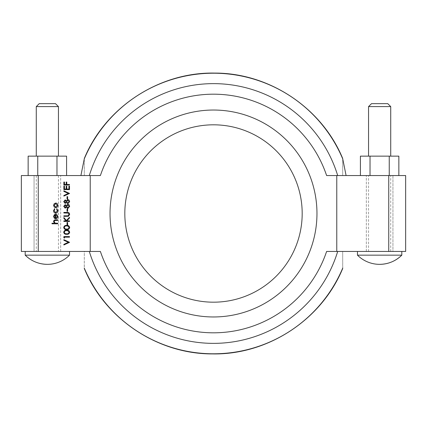 <?xml version="1.0" encoding="UTF-8"?>
<svg xmlns="http://www.w3.org/2000/svg" width="427" height="427" viewBox="0 0 427 427"><rect width="100%" height="100%" fill="white"/><g stroke="black" fill="none" stroke-linecap="round" stroke-linejoin="round"><path stroke-width="0.32" stroke-dasharray="2.13 1.6" d="M63.885 244.965L63.885 244.372L68.325 242.317L63.885 240.268L63.885 239.675M64.461 238.095L63.885 237.732L63.885 236.595L69.516 236.595M69.516 237.145L64.461 237.145M66.703 234.306C65.101 234.487 64.114 233.799 63.74 232.245C64.109 230.676 65.096 229.966 66.703 230.121M66.703 229.566C65.101 229.747 64.114 229.064 63.74 227.511C64.109 225.936 65.096 225.232 66.703 225.381M67.637 224.832L67.06 224.832L67.06 222.462L67.637 222.462M69.516 221.437L63.885 221.437L63.858 220.882M66.03 220.882L63.885 218.314L63.885 217.524M66.388 220.551L69.516 217.29M66.777 220.882L69.516 220.882M63.858 216.382L63.885 215.827L68.01 215.806L69.083 214.381L68.133 213.052L67.258 212.988M63.858 212.988L63.885 212.432L67.285 212.432M67.637 211.328L67.06 211.328L67.06 208.958L67.637 208.958M66.366 205.467L67.877 204.303M67.925 208.488L66.366 207.298M65.187 208.168L63.74 206.364L65.203 204.618M66.356 200.754L67.877 199.564M67.925 203.748L66.366 202.558M65.187 203.433L63.74 201.629L65.203 199.879M67.637 199.014L67.06 199.014L67.06 196.644L67.637 196.644M63.885 196.089L63.885 195.497L68.325 193.447L63.885 191.392L63.885 190.8M69.516 189.615L63.885 189.615L63.885 186.14L64.461 186.14M66.196 189.065L66.196 186.14L66.772 186.14M68.939 189.065L68.939 186.14L69.516 186.14M69.516 185.035L63.885 185.035L63.885 182.035L64.461 182.035M66.196 184.485L66.196 182.035L66.772 182.035M66.751 184.485L69.516 184.485M57.784 223.801L52.009 223.801L51.982 223.252M54.442 223.252L53.594 221.538C53.775 220.3 54.475 219.74 55.681 219.857L57.784 219.857M57.784 220.407L55.846 220.407M56.273 223.252L57.784 223.252M55.809 218.197L57.351 216.558L56.481 214.898L56.722 214.407M55.734 218.752L54.362 218.234L53.594 216.473L54.405 214.664L55.836 214.173M55.761 213.222C54.394 213.057 53.674 212.219 53.594 210.703L54.56 208.643M55.713 212.673L57.351 210.741L56.626 209.107L56.903 208.643M55.734 207.698L54.277 207.079L53.594 205.366L54.272 203.658L55.734 203.038M89.307 175.545L100.388 175.545L89.307 175.545A129.861 129.861 0 0 1 337.693 175.545L346.094 175.545L342.684 175.545L342.742 158.94A140.286 140.286 0 0 0 84.258 158.94L84.316 175.545L80.906 175.545L84.316 175.545L84.316 158.63M405.65 175.545L326.612 175.545A119.309 119.309 0 0 0 100.388 175.545L21.35 175.545L21.35 251.455L100.388 251.455A119.309 119.309 0 0 0 326.612 251.455L346.094 251.455L342.684 251.455L342.742 268.06A140.286 140.286 0 0 1 84.258 268.06L84.316 251.455L80.906 251.455L89.307 251.455L80.906 251.455L84.316 251.455L84.316 268.369M41.446 175.545L66.58 175.545L41.446 175.545M56.972 175.545L56.972 156.149L66.58 156.149M28.145 156.149L56.972 156.149M47.365 156.149L58.451 156.149L47.365 156.149M37.757 175.545L37.757 156.149M53.284 175.545L60.666 175.545L53.284 175.545M47.365 175.545L58.451 175.545L47.365 175.545M36.279 106.606L58.451 106.606M47.365 251.455L69.537 251.455L47.365 251.455M34.064 251.455L60.666 251.455L34.064 251.455L34.064 175.545L34.064 251.455M60.666 251.455L60.666 175.545L60.666 251.455M342.684 158.63L342.684 175.545L346.094 175.545L326.612 175.545L337.693 175.545M25.193 255.154L69.537 255.154M89.307 251.455A129.861 129.861 0 0 0 337.693 251.455L346.094 251.455L342.684 251.455L342.684 268.369M337.693 251.455L405.65 251.455M379.635 251.455L401.807 251.455L379.635 251.455M401.807 255.154L357.463 255.154M389.243 175.545L360.42 175.545L398.855 175.545L389.243 175.545L389.243 156.149L360.42 156.149M370.028 175.545L370.028 156.149M398.855 156.149L389.243 156.149M379.635 156.149L390.721 156.149L379.635 156.149M373.716 175.545L385.554 175.545L373.716 175.545M392.936 175.545L385.554 175.545L392.936 175.545L392.936 251.455L366.334 251.455L392.936 251.455L392.936 175.545M379.635 175.545L368.549 175.545L379.635 175.545M368.549 106.606L390.721 106.606M366.334 251.455L366.334 175.545L366.334 251.455M336.77 251.455L336.77 175.545M90.23 251.455L90.23 175.545M110.033 213.5A103.467 103.467 0 0 1 265.231 123.894A103.467 103.467 0 0 1 265.231 303.106A103.467 103.467 0 0 1 110.033 213.5A103.467 103.467 0 0 0 265.231 303.106A103.467 103.467 0 0 0 265.231 123.894A103.467 103.467 0 0 0 110.033 213.5A103.467 103.467 0 0 0 265.231 303.106A103.467 103.467 0 0 0 265.231 123.894A103.467 103.467 0 0 0 110.033 213.5M124.817 213.5A88.683 88.683 0 0 0 257.844 290.301A88.683 88.683 0 0 0 257.844 136.699A88.683 88.683 0 0 0 124.817 213.5M387.764 103.649L371.506 103.649M55.494 103.649L39.236 103.649M55.74 203.588L57.351 205.366L55.74 207.143M55.329 218.138L55.329 214.722M65.182 200.434L66.121 201.635L65.192 202.878M67.888 200.119L69.083 201.661L67.941 203.199M65.182 205.168L66.121 206.374L65.192 207.618M67.888 204.853L69.083 206.396L67.941 207.933M66.676 229.016L66.703 229.016C67.946 229.187 68.742 228.68 69.083 227.49L68.117 226.171L66.676 225.936M66.676 233.75L66.703 233.75C67.946 233.921 68.742 233.414 69.083 232.229L68.117 230.906L66.676 230.671M388.746 251.455L388.746 175.545M38.254 251.455L38.254 175.545M36.279 175.545L36.279 251.455M58.451 175.545L58.451 251.455M390.721 251.455L390.721 175.545M368.549 251.455L368.549 175.545"/><path stroke-width="0.64" d="M69.516 242.36L63.858 244.965L63.858 244.372L68.299 242.317L63.858 240.268L63.858 239.675L69.516 242.28L63.858 244.965M69.516 236.595L69.516 237.145L64.44 237.145L64.461 238.095L63.858 237.732L63.858 236.595L69.516 236.595M69.66 232.245C69.286 233.799 68.299 234.482 66.703 234.306L66.703 234.306C65.08 234.487 64.093 233.799 63.714 232.245C64.082 230.676 65.075 229.966 66.681 230.121C68.309 229.966 69.291 230.676 69.66 232.245L69.638 232.245C69.265 233.799 68.277 234.482 66.681 234.306M69.66 227.511C69.286 229.059 68.299 229.747 66.703 229.566L66.703 229.566C65.08 229.747 64.093 229.064 63.714 227.511C64.082 225.936 65.075 225.232 66.681 225.381C68.309 225.232 69.291 225.936 69.66 227.511L69.638 227.511C69.265 229.059 68.277 229.747 66.681 229.566M67.637 222.462L67.637 224.832L67.039 224.832L67.039 222.462L67.637 222.462L67.615 224.832M63.885 220.882L66.004 220.882L63.858 218.314L63.858 217.524L66.398 220.54L69.494 217.29L69.516 218.026L66.799 220.882M69.494 217.29L69.494 218.026L66.777 220.882L69.516 220.882L69.516 221.437L63.858 221.437L63.858 220.882L66.004 220.882M67.285 212.432L67.285 212.432C68.651 212.315 69.441 212.956 69.66 214.349L68.475 216.27L63.858 216.382L63.858 215.827L67.984 215.806L69.062 214.381L68.112 213.052L63.858 212.988L63.858 212.432L67.263 212.432C68.624 212.315 69.42 212.956 69.638 214.349L68.448 216.27L63.885 216.382M67.236 212.988L63.885 212.988M67.637 208.958L67.637 211.328L67.039 211.328L67.039 208.958L67.637 208.958L67.615 211.328M65.176 204.618L66.356 205.494L67.85 204.303L69.019 204.768L69.638 206.401L67.898 208.488L66.356 207.271L65.16 208.168L63.714 206.364L65.176 204.618L66.377 205.494M67.85 204.303L69.041 204.768L69.66 206.401L67.898 208.488M66.377 207.271L65.16 208.168M65.176 199.879L66.356 200.754L67.85 199.564L69.019 200.028L69.638 201.667L67.898 203.748L66.356 202.531L65.16 203.433L63.714 201.629L65.176 199.879L66.377 200.754M67.85 199.564L69.041 200.028L69.66 201.667L67.898 203.748M66.377 202.531L65.16 203.433M67.637 196.644L67.637 199.014L67.039 199.014L67.039 196.644L67.637 196.644L67.615 199.014M69.516 193.484L63.858 196.089L63.858 195.497L68.299 193.447L63.858 191.392L63.858 190.8L69.516 193.404L63.858 196.089M64.461 186.14L64.461 189.065L66.169 189.065L66.169 186.14L66.772 186.14L66.772 189.065L68.918 189.065L68.918 186.14L69.516 186.14L69.516 189.615L63.858 189.615L63.858 186.14L64.461 186.14L64.44 189.065L66.169 189.065M66.751 182.035L66.751 184.485L69.494 184.485L69.494 185.035L63.858 185.035L63.858 182.035L64.461 182.035L64.461 184.485L66.169 184.485L66.169 182.035L66.772 182.035L66.772 184.485M69.494 184.485L69.494 185.035M52.009 223.252L54.421 223.252L53.572 221.538C53.754 220.3 54.448 219.74 55.659 219.857L57.784 219.857L57.784 220.407L54.886 220.471L54.101 221.634L55.19 223.166L57.784 223.252L57.784 223.801L51.982 223.801L51.982 223.252L54.421 223.252M55.846 220.407L54.912 220.471M56.695 214.407L57.853 216.489C57.746 217.893 57.042 218.645 55.734 218.752L54.336 218.234L53.572 216.473L54.378 214.664L55.809 214.173L55.809 218.197L57.325 216.558L56.46 214.898L56.695 214.407L57.832 216.489C57.725 217.893 57.015 218.645 55.713 218.752L55.734 218.752M55.809 214.173L55.836 218.197M54.533 208.643L54.8 209.107L54.074 210.746L55.691 212.673L57.325 210.741L56.604 209.107L56.882 208.643L57.832 210.751C57.757 212.23 57.058 213.052 55.734 213.222C54.373 213.057 53.653 212.219 53.572 210.703L54.56 208.643L54.821 209.107L54.101 210.746L55.713 212.673M56.882 208.643L57.853 210.751C57.784 212.23 57.085 213.052 55.761 213.222L55.734 213.222M55.713 203.038L55.734 203.038C57.042 203.167 57.746 203.946 57.853 205.366C57.746 206.791 57.042 207.565 55.734 207.698L54.25 207.079L53.572 205.366L54.25 203.658L55.713 203.038C57.015 203.167 57.725 203.946 57.832 205.366C57.725 206.791 57.015 207.565 55.713 207.698L55.734 207.698M90.23 251.455L21.35 251.455L21.35 175.545L90.23 175.545L90.23 251.455L100.388 251.455A119.309 119.309 0 0 0 326.612 251.455L336.77 251.455L336.77 175.545L405.65 175.545L405.65 251.455L336.77 251.455M90.23 175.545L100.388 175.545A119.309 119.309 0 0 1 326.612 175.545L336.77 175.545M66.58 175.545L66.58 156.149L28.145 156.149L28.145 175.545M37.757 175.545L37.757 156.149M56.972 175.545L56.972 156.149M36.279 106.606L39.236 103.649L55.494 103.649L58.451 106.606L36.279 106.606L36.279 156.149M80.906 175.545L84.258 158.94L80.906 175.545M84.316 158.63L84.258 158.94A140.286 140.286 0 0 1 342.742 158.94L342.684 158.63M346.094 175.545L342.742 158.94L346.094 175.545M69.537 251.455L69.537 255.154L25.193 255.154A31.331 31.331 0 0 0 47.365 264.345C38.756 264.217 31.363 261.153 25.193 255.154L25.193 251.455M342.684 268.369L342.742 268.06A140.286 140.286 0 0 1 84.258 268.06L84.316 268.369M357.463 251.455L357.463 255.154L401.807 255.154C395.637 261.153 388.244 264.217 379.635 264.345A31.331 31.331 0 0 0 401.807 255.154L401.807 251.455M360.42 175.545L360.42 156.149L398.855 156.149L398.855 175.545M389.243 175.545L389.243 156.149M370.028 175.545L370.028 156.149M390.721 156.149L390.721 106.606L368.549 106.606L368.549 156.149M405.65 251.455L405.65 175.545M110.033 213.5A103.467 103.467 0 0 1 265.231 123.894A103.467 103.467 0 0 1 265.231 303.106A103.467 103.467 0 0 1 110.033 213.5M124.817 213.5A88.683 88.683 0 0 1 257.844 136.699A88.683 88.683 0 0 1 257.844 290.301A88.683 88.683 0 0 1 124.817 213.5M368.549 106.606L371.506 103.649L387.764 103.649L390.721 106.606M54.074 205.366L55.718 207.143L57.325 205.366L55.718 203.588L54.074 205.366L55.74 207.143M55.74 203.588L54.101 205.366M55.302 218.138L55.302 214.722L54.074 216.446L54.464 217.605L55.302 218.138M55.329 214.722L54.101 216.446L54.485 217.605L55.329 218.138M57.757 223.252L57.757 223.801M54.886 220.471L54.074 221.634L55.19 223.166M55.168 223.166L56.273 223.252M57.757 219.857L57.757 220.407M64.44 182.035L64.44 184.485L66.169 184.485M69.494 186.14L69.494 189.615M66.751 186.14L66.751 189.065L68.918 189.065M63.858 190.8L69.516 193.404M64.296 201.661L65.171 202.878L66.1 201.635L65.16 200.434L64.296 201.661L65.192 202.878M66.676 201.624L67.914 203.199L69.062 201.661L67.861 200.119L66.676 201.624L67.941 203.199M65.182 200.434L64.317 201.661M67.888 200.119L66.703 201.624M64.296 206.396L65.171 207.618L66.1 206.374L65.16 205.168L64.296 206.396L65.192 207.618M66.676 206.358L67.914 207.933L69.062 206.396L67.861 204.853L66.676 206.358L67.941 207.933M65.182 205.168L64.317 206.396M67.888 204.853L66.703 206.358M69.494 220.882L69.494 221.437M63.858 217.524L66.388 220.551M66.681 225.381L66.703 225.381C68.283 225.232 69.27 225.936 69.638 227.511M66.676 229.016C67.925 229.187 68.72 228.68 69.062 227.49L68.09 226.171L66.676 225.936C65.432 225.792 64.637 226.315 64.296 227.49C64.632 228.68 65.427 229.187 66.676 229.016M64.296 227.49L64.317 227.49C64.658 228.68 65.454 229.187 66.703 229.016M66.703 225.936C65.459 225.792 64.664 226.315 64.317 227.49M66.681 230.121L66.703 230.121C68.283 229.966 69.27 230.676 69.638 232.245M66.676 233.75C67.925 233.921 68.72 233.414 69.062 232.229L68.09 230.906L66.676 230.671C65.432 230.532 64.637 231.05 64.296 232.229C64.632 233.414 65.427 233.921 66.676 233.75M64.296 232.229L64.317 232.229C64.658 233.414 65.454 233.921 66.703 233.75M66.703 230.671C65.459 230.532 64.664 231.05 64.317 232.229M64.44 237.145L64.44 238.095M69.494 236.595L69.494 237.145M63.858 239.675L69.516 242.28M38.254 251.455L38.254 175.545M337.693 175.545A129.861 129.861 0 0 0 89.307 175.545M89.307 251.455A129.861 129.861 0 0 0 337.693 251.455M388.746 251.455L388.746 175.545M58.451 106.606L58.451 156.149M342.684 158.47C321.878 107.956 269.32 72.894 214.69 73.086C159.255 71.928 105.41 107.188 84.316 158.47M47.365 264.345A31.331 31.331 0 0 0 69.537 255.154M84.316 268.53C105.122 319.044 157.68 354.106 212.31 353.914C267.745 355.072 321.59 319.812 342.684 268.53M357.463 255.154A31.331 31.331 0 0 0 379.635 264.345"/></g></svg>
